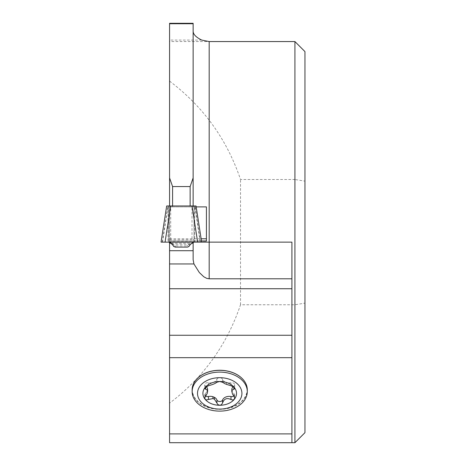 <?xml version="1.0" encoding="UTF-8"?>
<svg xmlns="http://www.w3.org/2000/svg" width="466" height="466" viewBox="0 0 466 466"><rect width="100%" height="100%" fill="white"/><g stroke="black" fill="none" stroke-linecap="round" stroke-linejoin="round"><path stroke-width="0.35" stroke-dasharray="2.33 1.75" d="M194.019 242.081L188.771 244.271L187.99 245.413L188.963 246.479L191.712 243.205L194.019 242.134L194.019 205.978L194.84 205.978L200.176 242.134L194.689 242.134L194.689 205.978M194.689 242.134L194.019 242.134L194.019 205.978L192.009 205.978L192.009 239.693L194.019 239.868L194.019 205.978M161.05 242.134L168.022 242.134L168.022 205.978L168.698 205.978L168.698 242.134L168.698 205.978L168.698 239.868L192.009 239.693M200.444 242.134L195.108 205.978L196.011 205.978L201.632 242.134L200.176 242.134M162.535 242.134L168.022 205.978M162.267 242.134L167.871 205.978M161.079 242.134L166.7 205.978L167.603 205.978M170.702 239.693L170.702 205.978L192.009 205.978M169.1 242.157L170.032 242.442M170.207 242.536L173.748 246.473L174.721 245.413L173.94 244.271L168.698 242.081M172.047 244.452L172.408 244.877L173.94 244.271L188.771 244.271L190.309 244.877M177.231 247.096L187.513 247.096L186.988 245.85L175.723 245.85L174.721 245.413M168.698 241.994L194.019 241.994L168.698 241.994M187.99 245.413L186.988 245.85M175.723 245.85L175.199 247.096M170.702 205.978L168.698 205.978M172.583 205.978L172.583 206.892L190.134 206.892L190.134 205.978M193.14 205.978L193.14 206.892L196.18 206.892M190.134 206.892L193.14 206.892L193.14 23.3M193.14 259.76L193.14 241.079L201.498 241.079L169.572 241.079L169.572 242.262M193.14 242.262L193.14 241.079L169.572 240.963L201.481 240.963M172.583 206.892L169.572 206.892L169.572 205.978M169.572 23.3L169.572 41.561L209.187 41.561M294.926 41.561L294.926 179.503L304.95 181.134L304.95 303.133L294.926 304.758L240.526 304.758C226.971 344.84 203.322 377.635 169.572 403.148L169.572 41.561M169.572 403.148L169.572 442.7L291.914 442.7L291.914 242.134M206.426 241.068L206.426 206.892L169.572 206.892L169.572 240.963M169.572 81.119C203.322 106.632 226.971 139.427 240.526 179.503L294.926 179.503L294.926 442.7M240.526 304.758L240.526 179.503M241.685 378.054A27.395 19.374 0 0 1 244.201 398.319A27.395 19.374 0 0 1 219.713 409.002A27.395 19.374 0 0 1 195.231 398.319A27.395 19.374 0 0 1 197.741 378.054M304.95 303.133L304.95 432.669M304.95 51.592L304.95 181.134M169.572 238.778L201.143 238.778M171.016 243.223L191.695 243.223M192.138 389.838A27.576 19.502 180 0 0 219.713 409.34A27.576 19.502 180 0 0 247.295 389.838M206.141 386.599A6.879 4.864 180 0 0 205.617 386.18A2.93 2.068 180 0 1 204.76 384.718A2.93 2.068 180 0 1 208.442 382.72A6.879 4.864 180 0 0 216.847 379.272L216.847 382.26M205.628 395.995A2.93 2.068 180 0 1 204.743 394.516A2.93 2.068 180 0 1 205.599 393.048A6.879 4.864 180 0 0 207.615 389.611M226.47 384.363L226.47 382.534A6.879 4.864 180 0 0 230.985 382.743A2.93 2.068 180 0 1 234.689 384.741A2.93 2.068 180 0 1 233.827 386.209A6.879 4.864 180 0 0 233.303 386.623M231.812 389.646A6.879 4.864 180 0 0 233.815 393.077L233.815 396.065M216.847 379.272A2.93 2.068 180 0 1 219.684 377.74A2.93 2.068 180 0 1 222.509 379.283A6.879 4.864 180 0 0 225.026 381.939L225.026 383.774M233.781 396.018A2.93 2.068 180 0 0 234.666 394.539A2.93 2.068 180 0 0 233.815 393.077M225.026 381.939A12.099 8.557 0 0 1 226.47 382.534M168.698 241.877L194.019 241.877M197.654 242.134L193.14 242.134M169.572 23.888L193.14 23.888M201.731 40.088L169.572 40.088M208.442 382.72L208.442 385.702M205.599 393.048L205.599 396.036M205.617 386.18L205.617 386.984M233.827 386.209L233.827 387.001M222.509 379.283L222.509 382.26M230.985 382.743L230.985 385.72M168.733 242.134L169.991 242.419M170.166 242.512L170.638 242.844M193.978 242.134L192.936 242.326M204.76 384.718L204.76 388.166M204.743 394.516L204.743 397.964M234.666 394.539L234.666 397.987M234.689 384.741L234.689 388.195"/><path stroke-width="0.7" d="M187.513 247.096L188.963 246.473L187.513 247.096L175.199 247.096L173.748 246.473C172.915 244.737 171.226 243.287 168.692 242.134L168.022 242.134M294.926 41.561L304.95 51.592L304.95 432.669L294.926 442.7L294.926 41.561L209.187 41.561L209.187 242.134L201.632 242.134M201.661 242.134L161.807 242.134L201.661 242.134L196.04 205.978L192.027 205.978L197.654 242.134L165.057 242.134L170.684 205.978L192.027 205.978M165.057 242.134L161.05 242.134L166.671 205.978L170.684 205.978M193.611 242.157L194.019 242.134C191.485 243.287 189.802 244.737 188.963 246.473M194.019 242.134L169.1 242.157M173.748 246.473L175.199 247.096L177.231 247.096M190.134 205.978L190.134 186.557L193.14 177.895L193.14 205.978M169.572 205.978L169.572 177.895L172.583 186.557L190.134 186.557M172.583 186.557L172.583 205.978M196.18 206.892L206.426 206.892L206.426 241.068L203.438 241.079M193.14 31.036C193.07 34.216 195.936 37.233 201.731 40.088L209.187 41.561M193.14 177.895L193.14 23.3L169.572 23.3L169.572 177.895M209.187 278.79L209.187 242.134L291.914 242.134L291.914 278.79L209.187 278.79L206.723 278.353L203.793 276.781L199.332 272.54L193.938 263.954L193.14 259.76L193.14 242.262M169.572 433.887L169.572 442.7L291.914 442.7L291.914 433.887L169.572 433.887L169.572 243.223L171.016 243.223M169.572 242.262L169.572 243.223M193.14 250.708L169.572 250.708M291.914 278.79L291.914 433.887M197.741 378.054A27.395 19.374 0 0 1 197.817 377.99A27.395 19.374 0 0 1 241.615 377.99A27.395 19.374 0 0 1 241.685 378.054M201.143 238.778L206.426 238.778M191.695 243.223L193.14 243.223M247.295 391.615L247.295 389.838A27.576 19.502 180 0 0 241.761 378.124A27.576 19.502 180 0 0 197.671 378.124A27.576 19.502 180 0 0 192.138 389.838L192.138 391.615A27.576 19.502 180 0 0 219.713 411.117A27.576 19.502 180 0 0 247.295 391.615A27.576 19.502 180 0 0 219.713 372.113A27.576 19.502 180 0 0 192.138 391.615M216.847 382.26C215.362 383.53 212.56 384.677 208.442 385.702L204.883 387.858L205.028 388.912L206.892 389.716L207.615 391.446L207.195 393.38L204.784 397.714L205.133 399.304A16.811 11.889 180 0 0 219.76 405.274L217.896 404.575L214.401 399.146A12.099 8.557 0 0 1 212.956 398.558L212.956 396.723A6.879 4.864 180 0 0 208.448 396.508L208.448 399.484L206.38 399.956L205.133 399.304A16.811 11.889 0 0 1 205.156 387.444A16.811 11.889 180 0 1 219.667 381.497L222.509 382.26L225.026 383.774A12.099 8.557 0 0 1 226.47 384.363L230.985 385.72L234.299 387.473L234.66 388.143L234.369 388.976L232.237 390.065L231.818 391.481L232.54 394.102L234.398 397.003L234.544 398.861L234.136 399.478L232.761 400.003L230.99 399.525C226.866 397.591 224.064 398.739 222.585 402.968L221.373 404.768L219.76 405.274A16.811 11.889 180 0 0 234.276 399.333A16.811 11.889 180 0 0 234.299 387.473A16.811 11.889 180 0 0 219.667 381.497L216.847 382.26M207.615 391.446L207.615 389.611A6.879 4.864 180 0 0 206.141 386.599M233.303 386.623A6.879 4.864 180 0 0 231.812 389.646L231.812 391.481M233.781 396.018A2.93 2.068 180 0 1 230.99 396.537A6.879 4.864 180 0 0 222.585 399.979L222.585 402.968M205.628 395.995A2.93 2.068 180 0 0 208.448 396.508M208.448 399.484L212.956 398.558M214.401 399.146L214.401 397.317A6.879 4.864 180 0 1 216.923 399.968A2.93 2.068 180 0 0 219.742 401.517A2.93 2.068 180 0 0 222.585 399.979M214.401 397.317A12.099 8.557 0 0 1 212.956 396.723M197.514 393.386A22.199 15.698 180 0 0 230.816 406.981A22.199 15.698 180 0 0 230.816 379.79A22.199 15.698 180 0 0 197.514 393.386M169.572 263.954L193.938 263.954M193.14 23.731L169.572 23.731M291.914 288.739L169.572 288.739M169.572 335.258L291.914 335.258M291.914 357.672L169.572 357.672M201.481 240.963L206.426 240.963M205.617 386.984L205.617 389.162M233.827 387.001L233.827 389.192M230.99 396.537L230.99 399.525M216.923 399.968L216.923 402.944M161.05 242.134L161.102 241.772M172.408 244.877L172.006 244.394M170.166 242.512L170.638 242.844M294.926 442.7L291.914 442.7"/></g></svg>
